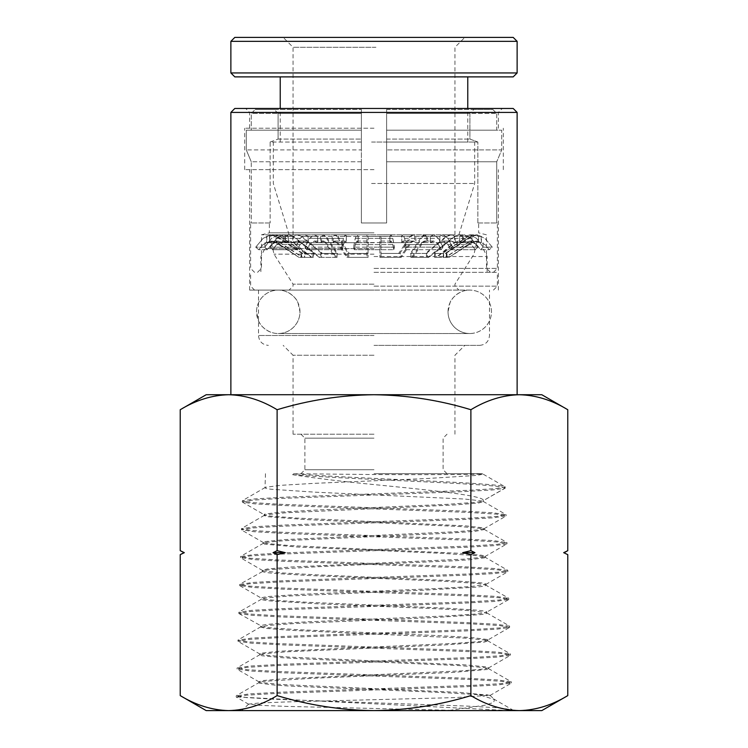 <?xml version="1.0" encoding="UTF-8"?>
<svg xmlns="http://www.w3.org/2000/svg" width="748" height="748" viewBox="0 0 748 748"><rect width="100%" height="100%" fill="white"/><g stroke="black" fill="none" stroke-linecap="round" stroke-linejoin="round"><path stroke-width="0.56" stroke-dasharray="3.74 2.81" d="M448.033 311.813A21.72 21.72 90 0 1 469.744 290.093A21.72 21.72 90 0 1 491.464 311.813A21.72 21.72 90 0 1 469.744 333.533A21.72 21.72 90 0 1 448.033 311.813L450.025 302.716C450.717 299.434 458.589 289.981 469.744 290.093L278.256 290.093A21.72 21.72 -90 0 0 256.536 311.813A21.72 21.72 -90 0 0 278.256 333.533A21.72 21.72 -90 0 0 299.967 311.813A21.72 21.72 -90 0 0 278.256 290.093C289.411 289.981 297.283 299.434 297.975 302.716L299.967 311.813C299.948 317.274 298.05 322.173 294.263 326.483C289.934 331.055 284.605 333.412 278.256 333.533L469.744 333.533C476.093 333.412 481.432 331.055 485.761 326.483C489.547 322.173 491.445 317.274 491.464 311.813C491.445 306.343 489.547 301.453 485.761 297.143C481.432 292.562 476.093 290.215 469.744 290.093L278.256 290.093C271.907 290.215 266.569 292.562 262.239 297.143C258.453 301.453 256.555 306.343 256.536 311.813L258.528 320.911C259.219 324.193 267.092 333.645 278.256 333.533L469.744 333.533C463.395 333.412 458.066 331.055 453.737 326.483C449.95 322.173 448.052 317.274 448.033 311.813M374 290.093L249.626 290.093L374 290.093M374 286.157L497.383 286.147L374 286.147M374 284.165L293.048 284.165L374 284.165M374 272.328L497.383 272.328L374 272.328M374 254.17L274.011 254.17L374 254.17M374 242.717L264.923 242.717L374 242.717M374 256.536L487.126 256.536L374 256.536M374 248.635L264.923 248.635L374 248.635M389.96 242.595L391.148 241.062L392.831 244.587L393.794 249.692L374 249.692L393.719 249.692L392.765 244.587L391.082 241.062L389.904 242.595L379.872 242.595L379.881 257.377L379.862 236.34L366.922 236.377C366.922 234.311 366.931 234.32 366.931 236.415L357.479 236.415L358.124 236.396L356.936 234.835L355.244 238.36L353.598 247.167L374 247.167L353.673 247.167L355.309 238.36L356.992 234.835L358.18 236.396L357.544 236.415L411.25 236.415L399.815 253.432L381.022 253.432L381.022 236.377L381.022 242.595L389.932 242.689L401.769 242.689L401.769 236.396L401.134 236.415M353.598 247.167L354.272 249.692L374 249.692L354.337 249.692L355.291 244.587L356.974 241.062L358.142 242.595L381.022 242.548L381.022 257.377L381.022 253.432L399.815 253.432M411.25 236.415L413.588 234.835L415.869 236.34L415.869 242.502L413.635 241.062L411.335 242.595L401.18 257.377L400.32 257.377L400.32 253.432M390.568 236.415L389.932 236.396L389.932 242.689M400.32 257.377L401.18 257.377M368.081 236.34L368.081 257.377L368.081 236.34M401.769 242.689L411.335 242.595M428.819 257.377L427.276 257.377L427.276 253.432L426.36 253.432L446.939 236.415L451.156 234.835L455.261 236.34L463.321 236.377L459.16 234.835L454.943 236.415L434.345 253.432L435.261 253.432L435.261 257.377L443.676 257.377L443.676 253.432L442.545 253.432L468.192 236.415L473.437 234.835L478.561 236.34L481.432 236.377L476.242 234.835L470.997 236.415L445.322 253.432L446.453 253.432L446.453 257.377L447.042 257.377L446.285 257.377L446.285 253.432L445.154 253.432L470.801 236.415L476.037 234.835L481.16 236.34L478.271 236.377L473.082 234.835L467.837 236.415L442.171 253.432L443.302 253.432L443.302 257.377L434.588 257.377L434.588 253.432L433.681 253.432L454.232 236.415L458.431 234.835L462.545 236.34L454.466 236.377L450.305 234.835L446.098 236.415L425.528 253.432L426.435 253.432L426.435 257.377L410.886 257.377L410.886 253.432L410.381 253.432L421.779 236.415L424.116 234.835L426.388 236.34L414.729 236.377L412.419 234.835L410.091 236.415L398.675 253.432L399.18 253.432L399.18 257.377L379.881 257.377L400.04 257.377L410.166 242.595L401.751 242.595L402.929 241.062L404.612 244.587L405.566 249.692L441.114 249.692L438.44 244.587L433.718 241.062L430.418 242.595L421.863 242.595L411.746 257.377L427.987 257.377L446.247 242.595L439.918 242.595L443.218 241.062L447.94 244.587L450.614 249.692L475.223 249.692L471.362 244.587L464.564 241.062L459.655 242.689L468.379 242.595L445.612 257.377L436.813 257.377L455.093 242.595L459.244 241.062L463.321 242.548L455.261 242.502L451.24 241.062L447.089 242.595L428.819 257.377L412.793 257.377L422.957 242.595L430.465 242.595L433.775 241.062L438.496 244.587L404.677 244.587L402.985 241.062L401.807 242.595M415.869 242.502L427.529 242.548L427.529 236.377L425.21 234.835L422.872 236.415L430.885 236.415L433.709 234.835L438.431 238.36L443.05 247.167L441.17 249.692L405.631 249.692L406.304 247.167L404.649 238.36L402.966 234.835L401.769 236.396M422.957 242.595L425.257 241.062L427.529 242.548M415.869 236.34L427.529 236.377M404.677 244.587L405.631 249.692M389.932 236.396L391.12 234.835L392.812 238.36L394.458 247.167L393.794 249.692M438.496 244.587L441.17 249.692M430.465 242.595L430.371 236.396M337.787 242.595L346.296 242.595L345.127 241.062L343.444 244.587L342.491 249.692L306.932 249.692L309.607 244.587L314.319 241.062L317.62 242.595L326.091 242.595L336.217 257.377L337.077 257.377L337.077 253.432L337.582 253.432L326.175 236.415L323.837 234.835L321.556 236.34L321.556 242.502L333.225 242.548L335.487 241.062L337.787 242.595L347.923 257.377L368.081 257.377L348.783 257.377L348.783 253.432L368.081 253.432L349.288 253.432L337.862 236.415L346.969 236.415L346.333 236.396L346.333 242.689L358.18 242.689L358.18 236.396M346.969 236.415L357.544 236.415M354.337 249.692L353.673 247.167M394.458 247.167L374 247.167L394.392 247.167L392.747 238.36L391.064 234.835L389.876 236.396L390.512 236.415L379.862 236.34L379.862 242.502L366.922 242.548L366.922 236.377C366.922 234.311 366.931 234.32 366.931 236.415L366.941 257.377L366.922 242.548L358.124 242.689L358.124 236.396M406.304 247.167L443.05 247.167M430.371 242.689L439.871 242.689L439.871 236.396L439.356 236.415L446.939 236.415M430.885 236.415L439.356 236.415M346.333 236.396L345.146 234.835L343.463 238.36L341.827 247.167L342.491 249.692M450.67 249.692L452.549 247.167L477.963 247.167L475.251 249.692L450.67 249.692L447.996 244.587L443.265 241.062L439.964 242.595L447.089 242.595M452.549 247.167L447.921 238.36L443.199 234.835L439.871 236.396M447.996 244.587L471.39 244.587L475.251 249.692M447.94 244.587L471.362 244.587L464.536 241.062L459.758 242.595L454.382 242.595L436.131 257.377L445.238 257.377L468.024 242.595L459.627 242.689L459.655 236.396L464.471 234.835L471.296 238.36L477.963 247.167M464.919 242.689L464.639 236.415L468.192 236.415M467.837 236.415L464.639 236.415M348.783 253.432L349.288 253.432M347.923 257.377L348.783 257.377M455.261 242.502L455.261 236.34M463.321 236.377L463.321 242.548M465.032 242.595L469.809 241.062L476.635 244.587L480.497 249.692L489.286 249.692L492.296 247.167L484.891 238.36L477.318 234.835L471.969 236.396L471.969 242.689L471.979 236.396L477.318 234.835L484.891 238.36L492.296 247.167L489.286 249.692L484.994 244.587L477.42 241.062L472.119 242.595L477.43 241.062L485.003 244.587L489.286 249.692L480.525 249.692L476.654 244.587L469.828 241.062L465.06 242.595M480.525 249.692L483.236 247.167L476.56 238.36L469.735 234.835L464.919 236.396M333.225 242.548L333.225 236.377L335.534 234.835L337.862 236.415M435.261 257.377L436.813 257.377M443.676 257.377L445.612 257.377M468.379 242.595L473.54 241.062L478.561 242.502L481.432 242.548L481.432 236.377M478.561 236.34L478.561 242.502M426.36 253.432L411.428 253.432L422.872 236.415M427.276 253.432L411.428 253.432M427.276 257.377L411.933 257.377L411.933 253.432M412.793 257.377L411.933 257.377M306.932 249.692L305.062 247.167L309.672 238.36L314.394 234.835L317.208 236.415L326.175 236.415M321.556 236.34L333.225 236.377M435.261 253.432L443.676 253.432M434.345 253.432L442.545 253.432M337.582 253.432L322.453 253.432L301.865 236.415L308.728 236.415L308.213 236.396L308.213 242.689L317.713 242.689L317.713 236.396M308.728 236.415L317.208 236.415M341.827 247.167L305.062 247.167M336.217 257.377L319.985 257.377L301.715 242.595L308.213 242.689M308.12 242.595L304.819 241.062L300.098 244.587L297.433 249.692L272.805 249.692L276.666 244.587L283.492 241.062L288.261 242.595L293.59 242.595L289.448 241.062L285.427 242.502L293.496 242.548L293.496 236.377L297.657 234.835L301.865 236.415M308.213 236.396L304.885 234.835L300.163 238.36L295.554 247.167L297.433 249.692M464.62 236.415L469.716 234.835L476.532 238.36L483.208 247.167L492.296 247.167L483.236 247.167M326.091 242.595L323.791 241.062L321.556 242.502M471.175 242.595L472.128 242.595L470.978 242.595L449.015 257.377L471.175 242.595L476.345 241.062L481.432 242.548M337.077 253.432L322.453 253.432M337.077 257.377L321.537 257.377L321.537 253.432M319.985 257.377L321.537 257.377M293.496 242.548L297.573 241.062L301.715 242.595M446.453 257.377L448.389 257.377M446.285 257.377L448.22 257.377M470.978 242.595L476.139 241.062L481.16 242.502L478.271 242.548L478.271 236.377M481.16 236.34L481.16 242.502M272.805 249.692L270.093 247.167L276.769 238.36L283.586 234.835L288.111 236.415L293.74 236.415L289.532 234.835L285.427 236.34L293.496 236.377M285.427 236.34L285.427 242.502M293.59 242.595L311.841 257.377L313.393 257.377L313.393 253.432L314.3 253.432L305.82 253.432L280.145 236.415L283.408 236.415L283.118 242.689L288.401 242.689L288.401 236.396M283.408 236.415L288.111 236.415M295.554 247.167L270.093 247.167M311.841 257.377L302.753 257.377L279.967 242.595L283.118 242.689M282.987 242.595L278.209 241.062L271.393 244.587L267.532 249.692L258.714 249.692L263.006 244.587L270.58 241.062L276.021 242.689L276.031 236.396L276.031 242.689L270.57 241.062L262.997 244.587L258.705 249.692L255.713 247.167L263.118 238.36L270.692 234.835L276.031 236.415L270.683 234.835L263.109 238.36L255.704 247.167L258.705 249.692L267.457 249.692L271.318 244.587L278.144 241.062L282.922 242.595L279.64 242.595L274.469 241.062L269.448 242.502L266.578 242.548L266.578 236.377L271.767 234.835L277.199 236.415L271.954 234.835L266.83 236.34L269.71 236.377L274.899 234.835L280.145 236.415M283.118 236.396L278.312 234.835L271.487 238.36L264.82 247.167L267.532 249.692M464.901 242.689L464.901 236.396M483.208 247.167L480.497 249.692M459.758 242.595L459.627 236.396L464.433 234.835L458.431 234.835M475.223 249.692L477.935 247.167L471.259 238.36L464.433 234.835M314.3 253.432L293.74 236.415M468.024 242.595L473.185 241.062L478.271 242.548M313.393 253.432L305.82 253.432M313.393 257.377L304.679 257.377L304.679 253.432M302.753 257.377L304.679 257.377M266.83 236.34L266.83 242.502L269.71 242.548L269.71 236.377M269.71 242.548L274.796 241.062L279.967 242.595M443.302 257.377L445.238 257.377M434.588 257.377L436.131 257.377M454.382 242.595L458.515 241.062L462.545 242.502L454.466 242.548L454.466 236.377M462.545 236.34L462.545 242.502M443.302 253.432L434.588 253.432M442.171 253.432L433.681 253.432M264.82 247.167L255.713 247.167L264.745 247.167L271.421 238.36L278.247 234.835L283.342 236.415L279.817 236.415L274.572 234.835L269.448 236.34L266.578 236.377M446.098 236.415L439.31 236.415L443.153 234.835L447.874 238.36L452.493 247.167L477.935 247.167M439.918 242.595L439.824 236.396M452.493 247.167L450.614 249.692M439.824 242.689L430.324 242.689L430.324 236.396L430.839 236.415L421.779 236.415M439.31 236.415L430.839 236.415M441.114 249.692L442.994 247.167L438.375 238.36L433.653 234.835L430.324 236.396M277.012 242.595L298.985 257.377L276.835 242.595L275.872 242.595L277.012 242.595L271.851 241.062L266.83 242.502M299.77 257.377L301.706 257.377L301.706 253.432L302.837 253.432L277.199 236.415M446.247 242.595L450.389 241.062L454.466 242.548M302.837 253.432L277.012 236.415M301.706 253.432L302.688 253.432M301.706 257.377L300.958 257.377L301.547 257.377L301.547 253.432M299.621 257.377L301.547 257.377M266.578 242.548L271.664 241.062L276.835 242.595M426.435 257.377L427.987 257.377M410.886 257.377L411.746 257.377M421.863 242.595L424.163 241.062L426.388 242.502L414.729 242.548L414.729 236.377M426.388 236.34L426.388 242.502M269.448 236.34L269.448 242.502M426.435 253.432L410.886 253.432M425.528 253.432L410.381 253.432M279.64 242.595L302.398 257.377L304.333 257.377L304.333 253.432L313.674 253.432L293.085 236.415L288.036 236.415L288.317 242.689L283.062 242.689L283.062 236.396M288.036 236.415L283.342 236.415M267.457 249.692L264.745 247.167M410.091 236.415L401.078 236.415L402.901 234.835L404.593 238.36L406.239 247.167L442.994 247.167M302.398 257.377L311.215 257.377L292.936 242.595L288.317 242.689M288.186 242.595L283.408 241.062L276.582 244.587L272.721 249.692L297.283 249.692L299.967 244.587L304.688 241.062L307.998 242.595L300.939 242.595L296.797 241.062L292.777 242.502L284.708 242.548L284.708 236.377L288.868 234.835L293.085 236.415M288.317 236.396L283.511 234.835L276.676 238.36L270 247.167L272.721 249.692M401.751 242.595L401.713 236.396M406.239 247.167L405.566 249.692M401.713 242.689L389.876 242.689L389.876 236.396M401.078 236.415L390.512 236.415M393.719 249.692L394.392 247.167M305.464 253.432L279.817 236.415M410.166 242.595L412.466 241.062L414.729 242.548M304.333 253.432L313.674 253.432M304.333 257.377L312.767 257.377L312.767 253.432M311.215 257.377L312.767 257.377M284.708 242.548L288.784 241.062L292.936 242.595M399.18 257.377L400.04 257.377M297.283 249.692L295.404 247.167L300.032 238.36L304.763 234.835L308.606 236.415L301.089 236.415L296.881 234.835L292.777 236.34L284.708 236.377M292.777 236.34L292.777 242.502M399.18 253.432L398.675 253.432M300.939 242.595L319.2 257.377L320.752 257.377L320.752 253.432L336.609 253.432L325.174 236.415L317.077 236.415L317.582 236.396L317.582 242.689L308.092 242.689L308.092 236.396M317.077 236.415L308.606 236.415M270 247.167L295.404 247.167M319.2 257.377L335.244 257.377L325.09 242.595L317.582 242.689M317.489 242.595L314.188 241.062L309.457 244.587L306.774 249.692L342.425 249.692L341.752 247.167L343.397 238.36L345.09 234.835L346.913 236.415L336.796 236.415L334.459 234.835L332.177 236.34L332.177 242.502L320.518 242.548L320.518 236.377L322.837 234.835L325.174 236.415M317.582 236.396L314.254 234.835L309.522 238.36L304.904 247.167L306.774 249.692M358.086 242.595L356.908 241.062L355.225 244.587L354.272 249.692M358.124 242.689L346.277 242.689L346.277 236.396M357.479 236.415L346.913 236.415M342.425 249.692L343.379 244.587L345.062 241.062L346.24 242.595L336.712 242.595L346.857 257.377L366.941 257.377L346.857 257.377M321.659 253.432L301.089 236.415M320.752 253.432L336.609 253.432M320.752 257.377L336.104 257.377L336.104 253.432M335.244 257.377L336.104 257.377M320.518 242.548L322.79 241.062L325.09 242.595M336.712 242.595L334.412 241.062L332.177 242.502M347.717 257.377L347.717 253.432L348.222 253.432L336.796 236.415M332.177 236.34L320.518 236.377M348.222 253.432L347.717 253.432M304.904 247.167L341.752 247.167M374 268.382L497.383 268.382L374 268.382M374 222.979L386.632 222.979L386.632 161.774L496.737 161.774L496.737 222.979L497.383 222.979L496.737 222.979L496.737 161.774L386.632 161.774L386.632 222.979L361.368 222.979L361.368 142.036L361.368 222.979L374 222.979L361.368 222.979L361.368 161.774L251.263 161.774L251.263 222.979L250.617 222.979L251.263 222.979L251.263 161.774L361.368 161.774L361.368 222.979L386.632 222.979L386.632 142.036L386.632 222.979L374 222.979M361.368 142.036L270.131 142.036L270.131 222.979L270.131 142.036L361.368 142.036L361.368 139.072L361.368 142.036M270.131 222.979L251.263 222.979L270.131 222.979M374 232.843L269.364 232.843L374 232.843M374 234.816L261.473 234.816L374 234.816M477.869 222.979L496.737 222.979L477.869 222.979L478.636 222.979L477.869 222.979L477.869 142.036L477.869 222.979M469.903 113.406L469.903 139.072L477.869 142.036L386.632 142.036L386.632 109.46L386.632 142.036L477.869 142.036L469.903 139.072L469.903 113.406L473.886 109.46L492.773 109.46L496.737 113.406L496.737 130.189L501.702 130.189L501.702 149.927L496.737 161.774L501.702 149.927L386.632 149.927L501.702 149.927L501.702 130.189L496.737 130.189L496.737 113.406L492.773 109.46L473.886 109.46L469.903 113.406L386.632 113.406L386.632 130.189L386.632 113.406L469.903 113.406M386.632 161.774L386.632 130.189L501.702 130.189L386.632 130.189L386.632 161.774M361.368 113.406L361.368 161.774L361.368 149.927L246.298 149.927L361.368 149.927L361.368 109.46L361.368 113.406L361.368 109.46L361.368 113.406L278.097 113.406L274.114 109.46L255.227 109.46L274.114 109.46L278.097 113.406L278.097 139.072L278.097 113.406L361.368 113.406L251.263 113.406L255.227 109.46L251.263 113.406L251.263 130.189L251.263 113.406L361.368 113.406M251.263 161.774L246.298 149.927L246.298 130.189L361.368 130.189L246.298 130.189L246.298 149.927L251.263 161.774M270.131 142.036L278.097 139.072L270.131 142.036M386.632 139.072L469.903 139.072L386.632 139.072M278.097 139.072L361.368 139.072L278.097 139.072M386.632 130.189L496.737 130.189L386.632 130.189M251.263 130.189L361.368 130.189L251.263 130.189M386.632 113.406L496.737 113.406L386.632 113.406M386.632 109.46L492.773 109.46L386.632 109.46M274.114 109.46L361.368 109.46L274.114 109.46M255.227 109.46L361.368 109.46L255.227 109.46M375.935 47.274L293.057 47.274L375.935 47.274M372.065 234.816L454.943 234.816L372.065 234.816M376.179 37.4L283.183 37.4L376.179 37.4M376.038 234.816L289.111 234.816L376.038 234.816M371.588 183.494L474.681 183.494L371.588 183.494M371.588 142.036L474.681 142.036L371.588 142.036M513.184 37.4L234.816 37.4M517.13 41.346L230.87 41.346M517.13 72.939L230.87 72.939M371.756 142.036L467.771 142.036L371.756 142.036M371.756 76.885L467.771 76.885L371.756 76.885M513.184 76.885L234.816 76.885M374 345.37L479.618 345.37L374 345.37M374 355.244L293.057 355.244L374 355.244M513.184 108.469L234.816 108.469M230.87 112.415L517.13 112.415M374 128.217L244.69 128.217L374 128.217M374 169.674L244.69 169.674L374 169.674M567.769 409.717C551.949 400.115 535.802 395.122 519.327 394.729C502.806 395.131 486.658 400.124 470.885 409.717C439.544 400.161 407.249 395.168 374 394.729L517.13 394.729L374 394.729C341.181 395.103 308.887 400.096 277.115 409.717C261.304 400.115 245.157 395.122 228.673 394.729C212.161 395.131 196.013 400.124 180.231 409.717M374 473.699L482.535 473.699L374 473.699M374 469.744L304.904 469.744L374 469.744M374 434.214L293.057 434.214L374 434.214M374 438.16L304.904 438.16L374 438.16M464.171 710.6L512.23 710.6L512.212 709.787L509.874 710.6L236.2 696.921L246.326 695.21L275.189 693.499L466.911 686.664L498.149 684.953L511.361 682.989L501.263 681.278L472.493 679.567L281.388 672.733L250.243 671.021L237.069 669.058L247.158 667.347L275.853 665.636L466.341 658.801L497.373 657.09L510.491 655.126L500.412 653.415L471.801 651.704L281.921 644.87L251.01 643.158L237.939 641.195L248.009 639.484L276.545 637.773L465.808 630.938L496.616 629.227L509.407 627.525L487.472 640.213L487.172 639.475C488.799 640.129 486.789 640.784 481.132 641.438L454.494 643.392L279.144 651.228L261.089 653.191L259.846 653.836L264.708 655.145L289.336 657.109L465.976 664.944L486.378 666.898L488.594 667.777L485.2 668.862L462.666 670.816L285.147 678.651L262.445 680.615L258.976 681.699L261.146 682.569L281.529 684.532L459.487 692.368L489.996 695.322L454.242 697.632L286.372 701.933L259.014 703.027L248.654 704.111L259.659 705.355L287.148 706.411L464.171 710.6L241.744 710.6L374 710.6C407.249 710.161 439.534 705.168 470.885 695.612C486.696 705.214 502.843 710.207 519.327 710.6C535.839 710.198 551.987 705.205 567.769 695.612M293.627 473.718L374 474.55C431.998 474.802 484.031 474.587 482.544 473.811L505.246 486.92L505.283 487.976L483.376 500.627C484.751 495.634 432.222 490.351 374 484.573C341.602 481.422 314.497 478.131 292.674 474.7L293.627 473.718C345.539 478.271 500.655 482.628 505.246 486.92L495.662 488.622L468.211 490.333L285.082 497.168L255.096 498.879L242.324 500.842L251.898 502.553L279.425 504.264L463.19 511.099L493.287 512.81L506.106 514.774L496.485 516.485L468.865 518.196L284.492 525.031L254.311 526.742L241.454 528.705L251.132 530.416L278.864 532.118L463.854 538.962L494.11 540.673L506.976 542.637L497.252 544.348L469.407 546.049L283.801 552.894L253.46 554.605L240.585 556.568L250.365 558.27L278.321 559.981L464.545 566.825L494.97 568.536L507.855 570.49L498.028 572.201L469.978 573.912L283.127 580.757L252.618 582.468L239.706 584.422L249.552 586.133L277.704 587.844L465.172 594.679L495.784 596.39L508.734 598.353L498.879 600.055L470.651 601.766L282.576 608.61L251.842 610.321L238.836 612.275L248.691 613.986L276.984 615.697L465.667 622.542L496.522 624.243L509.594 626.207L499.72 627.918L471.343 629.629L282.043 636.464L251.094 638.175L237.976 640.129L247.887 641.84L276.358 643.551L466.285 650.395L497.317 652.106L510.454 654.061L500.487 655.772L471.913 657.483L281.379 664.327L250.262 666.038L237.107 667.992L247.13 669.703L275.825 671.414L466.976 678.258L498.168 679.969L511.333 681.924L501.254 683.635L472.456 685.346L280.678 692.19L249.411 693.901L236.228 695.855L246.354 697.566L275.255 699.277L467.65 706.121L499.01 707.832L512.212 709.787M277.115 409.717L277.115 550.687L273.039 552.669L277.115 554.642L277.115 695.612C308.887 705.233 341.181 710.226 374 710.6L447.846 710.6L485.003 705.196L493.615 702.419L494.484 699.548L479.468 694.817L441.619 692.489L290.626 686.122L275.236 685.14L259.472 683.176C257.892 682.531 259.967 681.877 265.699 681.222L312.496 678.286L453.092 672.415L487.416 669.469L488.379 668.525L483.657 667.506L458.861 665.552L299.322 658.698L282.202 657.716L261.968 655.753L259.799 654.893L263.259 653.799L285.792 651.835L444.106 644.982L484.386 642.046L487.761 640.961L485.555 640.082L465.303 638.128L289.953 630.293L265.512 628.329L260.669 627.03L268.326 625.393L295.918 623.439L434.466 617.567L480.338 614.622C485.929 613.977 487.93 613.323 486.34 612.659L470.773 610.705L436.645 608.741L318.536 603.851L270.056 600.906C263.67 600.261 260.874 599.606 261.688 598.952L265.643 597.979L288.887 596.016L424.387 590.144L475.326 587.199C482.329 586.572 485.901 585.918 486.022 585.235C486.06 584.609 482.46 583.964 475.214 583.281L444.985 581.318L307.447 575.446L275.526 573.482C267.7 572.837 263.371 572.183 262.539 571.528C261.809 570.883 264.624 570.228 270.954 569.565L319.069 566.638L454.588 560.757L469.407 559.775L484.629 557.812C486.247 557.185 484.236 556.531 478.608 555.858L443.368 553.408L297.601 547.05L264.465 544.105L263.548 543.16L268.093 542.15L284.305 540.682L446.07 533.343L474.887 531.379L484.283 529.528L480.945 528.434L459.179 526.48L306.371 519.626L267.41 516.681L264.156 515.596L266.288 514.727L285.839 512.763L455.149 504.928L478.739 502.974L483.414 501.674L482.208 501.01L464.901 499.056L315.581 492.203L271.346 489.257C265.979 488.631 264.053 487.976 265.559 487.303L280.594 485.34L313.534 483.386L427.594 478.486L474.326 475.55C479.524 475.055 482.264 474.475 482.544 473.811L482.535 473.699M265.465 473.699L265.026 487.743L265.559 487.303M487.172 639.475L471.483 637.52L437.113 635.557L297.835 629.685L269.28 627.731C262.866 627.076 260.052 626.422 260.846 625.767C261.763 625.113 266.195 624.458 274.142 623.813L306.587 621.85L445.677 615.978L476.083 614.015C483.227 613.36 486.826 612.706 486.864 612.06C486.78 611.406 483.152 610.751 475.971 610.097L445.518 608.143L306.951 602.262L274.787 600.307C266.924 599.653 262.567 598.998 261.707 598.344C260.959 597.689 263.782 597.035 270.178 596.39L298.574 594.426L436.299 588.554L470.118 586.591L485.461 584.637C487.032 583.982 485.003 583.328 479.403 582.673L453.11 580.719L316.572 574.838L281.173 572.884L263.633 570.92L262.454 570.266L267.288 568.966L291.421 567.003L463.321 559.167L483.012 557.213L485.106 556.344L481.759 555.25L459.824 553.296L326.605 547.414L288.363 545.46L266.597 543.497L263.324 542.412L265.465 541.543L285.166 539.579L455.766 531.744L479.543 529.79L484.246 528.481L483.04 527.826L465.602 525.872L296.273 518.037L270.561 516.073C265.101 515.428 263.156 514.774 264.727 514.119L279.874 512.156L313.066 510.201L447.528 504.32L475.102 502.366C480.599 501.786 483.358 501.207 483.376 500.627L483.414 501.674M509.407 627.525L499.589 625.552L471.128 623.851L282.482 617.016L251.777 615.305L239.023 613.594L248.804 611.63L277.162 609.919L465.2 603.084L495.821 601.373L508.762 599.41L498.823 597.699L470.586 595.997L283.165 589.153L252.609 587.451L239.678 585.488L249.552 583.777L277.667 582.066L464.471 575.231L494.952 573.52L507.668 571.818L498.056 569.845L470.034 568.134L283.857 561.299L253.469 559.598L240.557 557.625L250.356 555.914L278.284 554.212L463.844 547.377L494.129 545.666L506.789 543.955L497.224 541.991L469.379 540.28L284.427 533.446L254.255 531.735L241.426 529.762L251.206 528.06L278.976 526.349L463.302 519.514L493.371 517.803L506.144 515.83L496.373 514.128L468.687 512.417L284.969 505.583L255.012 503.881L242.511 502.17L264.455 514.867L264.727 514.119M262.539 571.528L239.921 584.169M239.893 585.74L261.837 598.437L261.538 599.167L239.051 612.032M239.023 613.594L260.846 625.767M259.472 683.176L259.182 682.457L236.443 695.612M242.511 502.17L252.029 500.197L279.64 498.486L462.741 491.66L492.605 489.949L505.059 488.238L483.376 500.627M484.629 557.812L484.891 557.082L507.63 570.247M485.994 584.197L486.022 585.235L508.518 598.101M485.461 584.637L485.985 584.197M508.546 599.662L486.864 612.06L486.892 613.098L486.34 612.659M479.468 694.817L487.518 694.817M180.231 554.642L181.979 553.782M184.092 552.557L182.447 551.781M182.138 551.631L180.231 550.687M180.231 695.612C196.051 705.214 212.198 710.207 228.673 710.6C245.194 710.198 261.342 705.205 277.115 695.612M277.115 554.642L285.278 552.669L277.115 550.687M470.885 409.717L470.885 550.687L462.722 552.669L470.885 554.642L470.885 695.612M470.885 554.642L474.961 552.669L470.885 550.687M567.769 550.687L566.021 551.547M564.001 552.809L565.553 553.548M565.862 553.698L567.769 554.642M541.804 710.6L206.196 710.6M505.059 488.238L505.283 487.976C500.702 483.675 343.93 479.281 292.674 474.7M541.804 394.729L206.196 394.729M374 394.729L230.87 394.729L374 394.729M474.961 552.669L462.722 552.669M285.278 552.669L273.039 552.669M374 112.415L498.374 112.415L374 112.415M392.812 238.36L355.309 238.36M355.291 244.587L392.831 244.587M404.649 238.36L438.431 238.36M447.921 238.36L471.296 238.36M455.093 242.595L459.786 242.595M454.943 236.415L454.232 236.415M343.463 238.36L309.672 238.36M309.607 244.587L343.444 244.587M300.163 238.36L276.769 238.36M276.666 244.587L300.098 244.587M447.874 238.36L471.259 238.36M404.593 238.36L438.375 238.36M438.44 244.587L404.612 244.587M276.676 238.36L300.032 238.36M355.244 238.36L392.747 238.36M299.967 244.587L276.582 244.587M392.765 244.587L355.225 244.587M309.522 238.36L343.397 238.36M343.379 244.587L309.457 244.587M374 335.506L258.509 335.506L374 335.506M271.346 242.717L274.011 254.17L293.048 284.165L293.048 286.157L289.111 290.093M493.437 290.093L497.383 286.147L497.383 272.328M483.077 242.717L483.077 248.635L487.126 256.536L487.126 272.328M476.654 242.717L473.989 254.17L454.952 284.165L454.952 286.157L458.889 290.093M254.563 290.093L250.617 286.147L250.617 272.328M264.923 242.717L264.923 248.635L260.874 256.536L260.874 272.328M402.985 241.062L413.635 241.062M425.257 241.062L433.775 241.062M356.992 234.835L368.081 234.835M381.022 234.835L391.12 234.835M402.966 234.835L413.588 234.835M425.21 234.835L433.709 234.835M356.974 241.062L368.081 241.062M381.022 241.062L391.148 241.062M443.265 241.062L451.24 241.062M459.244 241.062L458.515 241.062M443.199 234.835L451.156 234.835M459.16 234.835L464.471 234.835M314.394 234.835L323.837 234.835M335.534 234.835L345.146 234.835M469.735 234.835L473.437 234.835M314.319 241.062L323.791 241.062M335.487 241.062L345.127 241.062M469.828 241.062L473.54 241.062M449.015 257.377L471.979 242.81M283.586 234.835L289.532 234.835M297.657 234.835L304.885 234.835M447.042 257.377L447.042 253.432M445.883 253.432L471.979 236.518M473.082 234.835L469.716 234.835M283.492 241.062L289.448 241.062M297.573 241.062L304.819 241.062M473.185 241.062L469.809 241.062M274.899 234.835L278.312 234.835M450.305 234.835L443.153 234.835M274.796 241.062L278.209 241.062M450.389 241.062L443.218 241.062M298.985 257.377L276.021 242.81M302.117 253.432L276.021 236.518M300.958 257.377L300.958 253.432M278.247 234.835L274.572 234.835M433.653 234.835L424.116 234.835M412.419 234.835L402.901 234.835M278.144 241.062L274.469 241.062M433.718 241.062L424.163 241.062M412.466 241.062L402.929 241.062M304.763 234.835L296.881 234.835M288.868 234.835L283.511 234.835M391.064 234.835L379.872 234.835M366.922 234.835L356.936 234.835M304.688 241.062L296.797 241.062M288.784 241.062L283.408 241.062M391.082 241.062L379.872 241.062M366.922 241.062L356.908 241.062M314.254 234.835L322.837 234.835M345.09 234.835L334.459 234.835M314.188 241.062L322.79 241.062M345.062 241.062L334.412 241.062M493.437 272.328L497.383 268.382L497.383 222.979M257.527 272.328L261.473 268.382L261.473 234.816L269.364 232.843L269.364 222.979M254.563 272.328L250.617 268.382L250.617 222.979M490.473 272.328L486.527 268.382L486.527 234.816L478.636 232.843L478.636 222.979M293.057 234.816L293.057 47.274L283.183 37.4M458.889 234.816L474.681 183.494L474.681 142.036M467.771 142.036L467.771 108.469M454.943 234.816L454.943 47.274L464.817 37.4M289.111 234.816L273.319 183.494L273.319 142.036M280.229 142.036L280.229 108.469M258.509 290.093L258.509 335.506C259.098 341.499 262.389 344.791 268.382 345.37M293.057 434.214L293.057 355.244L283.183 345.37M249.626 128.217L249.626 112.415L245.681 108.469M244.69 169.674L244.69 128.217M249.626 290.093L249.626 169.674M300.958 434.214L304.904 438.16L304.904 469.744L300.958 473.699M248.654 704.111L241.744 710.6M264.184 514.549L264.156 515.596M263.315 542.412L263.287 543.459M262.445 570.266L262.408 571.313M260.706 625.983L260.669 627.03M259.837 653.836L259.799 654.893M258.958 681.699L258.93 682.746M484.246 528.481L484.283 529.528M485.125 556.344L485.153 557.382M487.733 639.914L487.761 640.961M488.603 667.768L488.631 668.815M489.996 695.322L494.484 699.548M236.2 696.921L236.228 695.855M511.361 682.989L511.333 681.924M237.069 669.058L237.107 667.992M510.491 655.126L510.454 654.061M237.939 641.195L237.976 640.129M509.631 627.263L509.594 626.207M238.799 613.341L238.836 612.275M508.762 599.41L508.734 598.353M239.678 585.488L239.706 584.422M507.883 571.556L507.855 570.49M240.557 557.625L240.585 556.568M507.013 543.693L506.976 542.637M241.426 529.762L241.454 528.705M506.144 515.83L506.106 514.774M242.287 501.908L242.324 500.842M265.288 487.434L242.548 500.59M483.143 501.356L505.882 514.521M264.427 515.288L241.679 528.453M484.012 529.229L506.751 542.384M263.548 543.16L240.809 556.316M486.63 612.799L509.379 625.954M260.93 626.731L238.191 639.886M487.5 640.662L510.239 653.817M260.061 654.594L237.322 667.749M488.379 668.525L511.118 681.68M493.512 698.856L511.997 709.543M248.719 704.289L236.405 697.164M489.931 695.518L511.146 683.242M259.229 682.008L237.294 669.31M488.332 668.076L510.276 655.379M260.098 654.145L238.163 641.447M485.723 584.506L507.668 571.818M262.716 570.584L240.772 557.886M484.844 556.652L506.789 543.955M263.595 542.721L241.651 530.033M483.975 528.799L505.919 516.101M454.943 434.214L454.943 355.244L464.817 345.37M447.042 473.699L443.096 469.744L443.096 438.16L447.042 434.214M498.374 290.093L498.374 169.674M479.618 345.37C485.611 344.791 488.902 341.499 489.491 335.506L489.491 290.093M498.374 128.217L498.374 112.415L502.319 108.469M503.31 169.674L503.31 128.217"/><path stroke-width="1.12" d="M377.338 37.4L513.184 37.4L517.13 41.346L230.87 41.346L234.816 37.4L377.338 37.4M517.13 72.939L513.184 76.885L234.816 76.885L230.87 72.939L517.13 72.939L517.13 41.346M230.87 112.415L234.816 108.469L513.184 108.469L517.13 112.415L230.87 112.415L230.87 394.729M470.885 554.642L462.722 552.669L470.885 550.687L474.961 552.669L470.885 554.642L470.885 695.612C439.534 705.168 407.249 710.161 374 710.6C341.181 710.226 308.887 705.233 277.115 695.612C261.304 705.214 245.157 710.207 228.673 710.6C212.161 710.198 196.013 705.205 180.231 695.612L180.231 554.642L184.092 552.557M470.885 409.717C486.696 400.115 502.843 395.122 519.327 394.729L206.196 394.729L180.231 409.717C196.051 400.115 212.198 395.122 228.673 394.729C245.194 395.131 261.342 400.124 277.115 409.717C308.887 400.096 341.181 395.103 374 394.729C407.249 395.168 439.544 400.161 470.885 409.717L470.885 550.687M277.115 409.717L277.115 550.687L285.278 552.669L277.115 554.642L277.115 695.612M277.115 554.642L273.039 552.669L277.115 550.687M180.231 409.717L180.231 550.687L184.317 552.669L180.231 554.642M181.979 553.782L184.186 552.725M567.769 409.717L541.804 394.729L519.327 394.729C535.839 395.131 551.987 400.124 567.769 409.717L567.769 550.687L564.001 552.809M566.021 551.547L563.814 552.604M567.769 554.642L563.683 552.669L567.769 554.642L567.769 695.612C551.949 705.214 535.802 710.207 519.327 710.6C502.806 710.198 486.658 705.205 470.885 695.612M447.846 710.6L509.874 710.6M180.231 695.612L206.196 710.6L541.804 710.6L567.769 695.612M462.722 552.669L474.961 552.669M273.039 552.669L285.278 552.669M467.771 108.469L467.771 76.885M230.87 72.939L230.87 41.346M280.229 108.469L280.229 76.885M517.13 112.415L517.13 394.729M563.814 552.669L567.769 550.687M184.186 552.669L180.231 550.687"/></g></svg>
